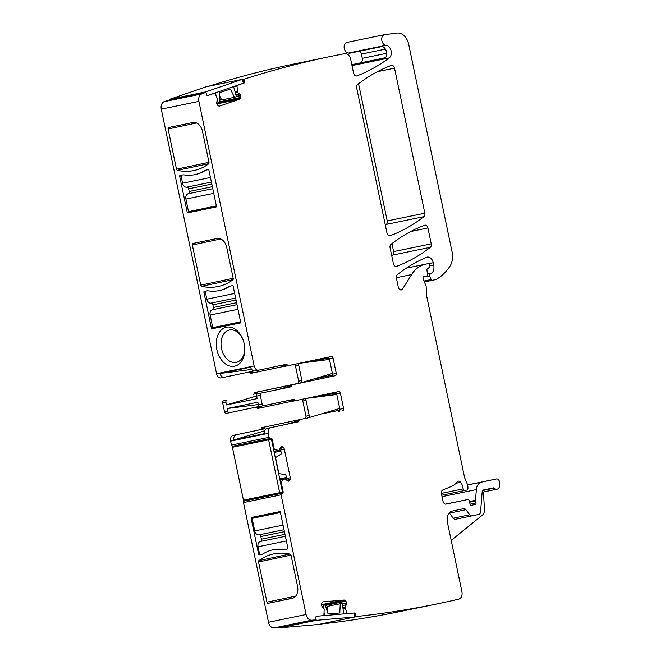 <?xml version="1.0" encoding="UTF-8"?>
<svg xmlns="http://www.w3.org/2000/svg" width="661" height="661" viewBox="0 0 661 661"><rect width="100%" height="100%" fill="white"/><g stroke="black" fill="none" stroke-linecap="round" stroke-linejoin="round"><path stroke-width="0.99" d="M207.835 207.645L187.187 212.247A0.678 0.471 -101.9 0 0 187.79 212.817L216.114 206.976A0.678 0.471 -101.9 0 0 216.436 206.215L208.917 170.199A0.678 0.471 -101.9 0 0 208.314 169.637L205.059 170.307A102.62 72.057 -101.9 0 1 201.539 172.248A56.036 39.346 -101.9 0 1 194.731 174.644A56.036 39.346 -101.9 0 1 187.253 175.19A102.62 72.057 -101.9 0 1 183.237 174.81L179.99 175.479A0.678 0.471 -101.9 0 0 179.668 176.231L187.187 212.247M216.337 206.819L208.488 208.438A0.678 0.471 78.1 0 1 207.885 207.876M235.366 92.986L237.654 92.515L239.613 94.027A2.363 1.686 -101.7 0 1 240.521 95.481L240.579 95.705A2.363 1.686 -101.7 0 1 240.554 97.473L240.29 98.241A2.363 1.686 -101.7 0 1 239.348 99.29L219.667 106.049A2.363 1.686 -101.7 0 1 219.526 106.091A2.363 1.686 -101.7 0 1 218.361 105.768L217.758 105.297A2.363 1.686 -101.7 0 1 216.841 103.851L216.783 103.628A2.363 1.686 -101.7 0 1 216.808 101.86L217.667 99.125L214.957 93.581A0.678 0.479 -101.7 0 0 214.404 93.284L207.818 95.539A1.347 0.958 -101.7 0 1 206.546 94.556L206.306 93.68A1.347 0.958 78.3 0 0 205.017 92.697A1687.863 1201.797 -101.7 0 0 201.721 93.936A6.75 4.809 -101.7 0 0 198.895 101.389L254.163 365.946A5.065 3.602 78.3 0 0 258.715 370.16A5.065 3.602 78.3 0 0 258.732 370.16L286.246 364.343A1.347 0.958 78.3 0 1 287.287 364.979L283.577 365.748A1.347 0.958 78.3 0 0 282.693 365.095M198.895 101.389L161.292 109.148L216.56 373.705A5.065 3.602 78.3 0 0 221.113 377.918A5.065 3.602 78.3 0 0 221.121 377.918L224.352 377.249A5.065 3.602 78.3 0 0 224.376 377.249A5.065 3.602 78.3 0 1 219.923 373.506L250.569 367.185A5.065 3.602 78.3 0 0 255.006 370.928A5.065 3.602 78.3 0 0 255.014 370.928L258.707 370.16L255.006 370.928M209 162.482A1.347 0.95 78.1 0 1 208.612 163.878A74.263 52.145 78.1 0 1 193.913 170.538A74.263 52.145 78.1 0 1 177.404 170.315A1.347 0.95 78.1 0 1 176.495 169.191L168.101 128.986A1.347 0.95 78.1 0 1 168.753 127.474L192.896 122.492A10.799 7.585 78.1 0 1 202.53 131.531L209 162.482M226.715 288.031L225.765 288.229A102.62 72.057 78.1 0 0 229.293 286.287L232.54 285.618A0.678 0.471 78.1 0 1 233.143 286.18L240.67 322.204A0.678 0.471 78.1 0 1 240.348 322.956L212.024 328.798A0.678 0.471 78.1 0 1 211.421 328.236L232.11 323.857A0.678 0.471 -101.9 0 0 232.713 324.427L240.571 322.799M205.29 291.922L203.894 292.22L211.421 328.236M203.894 292.22A0.678 0.471 78.1 0 1 204.224 291.46L207.471 290.79A102.62 72.057 78.1 0 0 211.479 291.179A56.036 39.346 78.1 0 0 218.956 290.625A56.036 39.346 78.1 0 0 225.765 288.229M201.638 286.296A1.347 0.95 78.1 0 1 200.729 285.172L192.326 244.967A1.347 0.95 78.1 0 1 192.979 243.455L217.122 238.472A10.799 7.585 78.1 0 1 226.764 247.52L233.226 278.471A1.347 0.95 78.1 0 1 232.846 279.859A74.263 52.145 78.1 0 1 218.147 286.519A74.263 52.145 78.1 0 1 201.638 286.296L233.044 279.661M240.596 334.871A19.921 13.988 78.1 0 1 243.339 340.605A19.921 13.988 78.1 0 1 244.71 347.075A19.921 13.988 78.1 0 1 234.605 366.194A19.921 13.988 78.1 0 1 220.46 358.518A19.921 13.988 78.1 0 1 226.459 327.203A19.921 13.988 78.1 0 1 240.596 334.871M161.292 109.148A6.75 4.809 -101.7 0 1 164.11 101.695A1687.863 1201.797 -101.7 0 1 167.415 100.455A1.347 0.958 78.3 0 1 167.514 100.431L205.117 92.672M243.43 340.886A16.542 11.617 -101.9 0 0 241.24 336.375A16.542 11.617 -101.9 0 0 229.458 330.013A16.542 11.617 -101.9 0 0 224.459 333.111A16.542 11.617 -101.9 0 0 224.525 356.023A16.542 11.617 -101.9 0 0 236.308 362.385A16.542 11.617 -101.9 0 0 241.306 359.287A16.542 11.617 -101.9 0 0 244.677 346.785M237.654 92.515L236.985 86.021A0.678 0.479 -101.7 0 1 237.299 85.426L243.182 83.303M344.604 53.648A6.75 4.809 -101.7 0 1 344.621 53.648L344.604 53.657A1687.863 1201.797 -101.7 0 0 331.797 56.193A1687.863 1201.797 -101.7 0 0 327.633 57.061A1687.863 1201.797 -101.7 0 0 244.744 78.973A1.347 0.958 -101.7 0 0 244.173 80.592L244.438 81.551A1.347 0.958 -101.7 0 1 243.884 83.162M208.389 86.335A1687.863 1201.797 -101.7 0 1 290.03 64.819A1687.863 1201.797 -101.7 0 1 294.195 63.952L331.797 56.193M344.621 53.648A6.75 4.809 -101.7 0 1 350.685 59.267L353.594 73.181A3.379 2.404 -101.7 0 0 356.626 75.99A3.379 2.404 -101.7 0 0 356.899 75.908L356.345 76.023M354.453 615.498L355.858 615.209A1.347 0.958 78.3 0 0 355.866 615.226A1.347 0.958 78.3 0 0 357.031 616.465A1687.863 1201.797 -101.7 0 0 437.516 603.815A1687.863 1201.797 -101.7 0 0 441.68 602.948A1687.863 1201.797 -101.7 0 0 458.643 599.18A6.75 4.809 -101.7 0 0 461.899 591.587L447.447 522.438A10.13 7.213 -101.7 0 1 452.43 511.027L463.625 508.664A3.379 2.404 -101.7 0 1 463.634 508.664A3.379 2.404 -101.7 0 1 465.889 509.722L469.74 514.803A3.379 2.404 -101.7 0 0 471.995 515.861A3.379 2.404 -101.7 0 1 471.995 515.861L478.804 514.423A3.379 2.404 -101.7 0 0 480.547 511.928L482.2 491.52A2.024 1.446 -101.7 0 1 483.241 490.024L493.403 487.876A1.347 0.958 -101.7 0 1 494.18 488.149A5.065 3.602 -101.7 0 0 497.064 489.173A5.065 3.602 -101.7 0 0 499.708 484.513L499.592 482.456A3.379 2.404 -101.7 0 0 496.469 478.944A3.379 2.404 -101.7 0 1 496.469 478.944L481.588 482.092A10.13 7.213 -101.7 0 0 476.35 489.586L475.482 500.319A1.686 1.198 -101.7 0 0 475.523 500.972L475.937 502.955A1.686 1.198 -101.7 0 1 475.102 504.855A1.686 1.198 -101.7 0 1 474.664 504.83A3.379 2.404 -101.7 0 0 473.78 504.789A3.379 2.404 -101.7 0 1 473.78 504.789L472.78 505.004A3.379 2.404 -101.7 0 0 471.979 505.401A1.686 1.198 -101.7 0 1 471.582 505.599A1.686 1.198 -101.7 0 1 470.078 504.26L469.26 500.848A1.686 1.198 -101.7 0 0 467.757 499.509L446.068 504.095A3.379 2.404 -101.7 0 1 446.059 504.095A3.379 2.404 -101.7 0 1 443.027 501.286L441.441 493.684A3.379 2.404 -101.7 0 1 442.804 489.983L451.496 486.397A23.631 16.822 -101.7 0 0 457.23 481.877A3.379 2.404 -101.7 0 1 458.354 481.142A3.379 2.404 -101.7 0 1 460.676 482.29A10.799 7.692 -101.7 0 1 463.171 488.884A1.686 1.198 -101.7 0 0 464.716 490.487A1.686 1.198 -101.7 0 1 464.716 490.487L467.079 489.991A1.686 1.198 -101.7 0 0 467.955 488.529L467.938 487.314A6.75 4.809 -101.7 0 0 467.22 483.893L464.939 478.407A6.75 4.809 -101.7 0 1 464.419 476.73L426.428 294.889A3.379 2.404 -101.7 0 1 426.328 294.013L426.213 287.188A3.379 2.404 -101.7 0 0 425.858 285.478L423.156 278.992A2.024 1.446 -101.7 0 1 423.998 276.207A2.024 1.446 -101.7 0 1 424.511 276.232A3.379 2.404 -101.7 0 0 425.362 276.265A3.379 2.404 -101.7 0 1 425.362 276.265L426.659 275.992A1.686 1.198 -101.7 0 0 427.51 274.232L426.94 270.266A1.686 1.198 -101.7 0 1 427.502 268.63L429.361 267.441A1.686 1.198 -101.7 0 0 429.898 265.656L429.7 264.689A1.347 0.958 -101.7 0 0 428.485 263.565A1.347 0.958 -101.7 0 1 428.485 263.565L425.51 264.193A37.132 26.44 -101.7 0 0 411.613 274.571L402.599 288.997A3.379 2.404 -101.7 0 1 401.326 289.939A3.379 2.404 -101.7 0 1 398.294 287.13L396.402 278.107A3.379 2.404 -101.7 0 1 397.327 274.654A236.299 168.249 -101.7 0 1 426.494 257.319A6.75 4.809 -101.7 0 1 427.146 257.112A6.75 4.809 -101.7 0 1 433.219 262.731L433.715 265.102A8.106 5.767 -101.7 0 1 431.947 272.985A1.686 1.198 -101.7 0 1 431.484 273.241L430.311 273.497A1.686 1.198 -101.7 0 0 429.609 275.811L431.162 279.537A1.347 0.958 -101.7 0 0 432.269 280.322L435.764 279.586A3.379 2.404 -101.7 0 0 436.268 279.388A64.142 45.667 -101.7 0 0 449.844 266.408A16.88 12.022 -101.7 0 0 452.05 251.783L408.713 44.37A13.501 9.618 -101.7 0 0 397.104 33.05L384.76 34.612A5.404 3.842 -101.7 0 0 384.553 34.645A5.404 3.842 -101.7 0 0 381.785 40.205A5.404 3.842 -101.7 0 0 385.991 45.279A6.75 4.809 -101.7 0 1 391.039 50.55A6.75 4.809 -101.7 0 1 389.222 57.912A245.752 174.983 -101.7 0 1 356.899 75.908M385.991 45.279L348.388 53.037A6.75 4.809 -101.7 0 1 348.859 53.095A6.75 4.809 -101.7 0 0 350.247 53.095L382.413 46.46M348.859 53.095L381.818 46.295A6.75 4.809 -101.7 0 1 385.371 49.046A6.75 4.809 -101.7 0 1 386.693 54.012A6.75 4.809 -101.7 0 1 386.173 56.697L385.289 58.201L352.321 65.001A6.75 4.809 -101.7 0 1 351.966 65.381M348.388 53.037A5.404 3.842 -101.7 0 1 344.183 47.964A5.404 3.842 -101.7 0 1 346.942 42.403A5.404 3.842 -101.7 0 1 347.157 42.37M451.19 540.368L482.456 515.068A6.75 4.809 -101.7 0 0 484.439 509.598L483.455 491.974M455.512 519.265L471.995 515.861L455.52 519.265A3.379 2.404 -101.7 0 1 455.512 519.265A3.379 2.404 -101.7 0 1 453.256 518.199L449.414 513.126A3.379 2.404 -101.7 0 0 449.29 512.977M437.516 603.815L399.905 611.574A1687.863 1201.797 -101.7 0 1 320.122 624.141M355.858 615.209L355.717 614.226L354.313 614.515M343.051 608.888L345.282 608.426L347.108 613.152A0.678 0.479 -101.7 0 0 347.636 613.573L354.56 612.978A1.347 0.958 -101.7 0 1 355.717 614.226M345.282 608.426L343.034 608.781M342.869 607.641L345.092 607.178L345.257 608.327M345.092 607.178L346.306 604.757A2.363 1.686 -101.7 0 0 346.562 603.063L342.332 603.939M279.975 480.043L284.404 479.126L281.33 481.398A0.678 0.479 -101.7 0 0 281.132 482.092L283.123 491.627A1.347 0.958 -101.7 0 1 282.462 493.147L281.751 493.296A1.347 0.958 -101.7 0 0 281.09 494.816L306.093 614.507A6.75 4.809 -101.7 0 0 311.661 620.192A1687.863 1201.797 -101.7 0 0 315.173 619.985A1.347 0.958 -101.7 0 0 315.958 618.572L315.834 617.671A1.347 0.958 -101.7 0 1 316.602 616.25L323.535 615.655A0.678 0.479 -101.7 0 0 323.923 615.16L324.187 608.988L322.304 606.831A2.363 1.686 -101.7 0 1 321.568 605.22L321.535 604.989A2.363 1.686 -101.7 0 1 321.791 603.295L322.155 602.625A2.363 1.686 -101.7 0 1 323.105 601.857A2.363 1.686 -101.7 0 1 323.246 601.832L343.96 600.048A2.363 1.686 -101.7 0 1 345.249 600.626L345.794 601.221A2.363 1.686 -101.7 0 1 346.529 602.832L346.562 603.063M277.76 627.71A1.347 0.958 -101.7 0 1 277.57 627.743A1687.863 1201.797 -101.7 0 1 274.051 627.95A6.75 4.809 -101.7 0 1 268.49 622.265L243.479 502.575A1.347 0.958 -101.7 0 1 244.149 501.055L244.851 500.906A1.347 0.958 -101.7 0 0 245.553 499.741M284.313 549.646L287.56 548.977A0.678 0.471 78.1 0 0 287.89 548.217L280.363 512.201A0.678 0.471 78.1 0 0 279.76 511.639L251.436 517.48A0.678 0.471 78.1 0 0 251.114 518.232L258.633 554.257A0.678 0.471 78.1 0 0 259.236 554.819L262.491 554.149A102.62 72.057 78.1 0 1 266.011 552.208A56.036 39.346 78.1 0 1 272.828 549.812A56.036 39.346 78.1 0 1 280.297 549.258A102.62 72.057 78.1 0 1 284.313 549.646L287.601 548.969M266.953 602.171L258.55 561.966A1.347 0.95 78.1 0 1 258.938 560.578A74.263 52.145 78.1 0 1 273.637 553.918A74.263 52.145 78.1 0 1 290.146 554.141A1.347 0.95 78.1 0 1 291.055 555.265L297.516 586.216A10.799 7.585 78.1 0 1 292.327 598.321A10.799 7.585 78.1 0 1 292.302 598.321L268.159 603.303A1.347 0.95 78.1 0 1 266.953 602.171L295.764 596.082M284.404 479.126L279.975 480.026L284.47 479.093M279.975 480.018L285.279 478.919L287.337 480.712A2.363 1.686 -101.7 0 0 288.634 481.15A2.363 1.686 -101.7 0 0 288.642 481.142L288.634 481.15M278.471 450.348L273.968 451.273L279.273 450.174L280.446 447.704A2.363 1.686 -101.7 0 1 281.462 446.778L281.627 446.745A2.363 1.686 -101.7 0 1 281.636 446.745A2.363 1.686 -101.7 0 1 282.933 447.175L283.511 447.712A2.363 1.686 -101.7 0 1 284.337 449.24L290.286 477.729A2.363 1.686 -101.7 0 1 290.146 479.465L289.832 480.183A2.363 1.686 -101.7 0 1 288.807 481.109L288.642 481.142M278.463 450.348L274.662 449.513A0.678 0.479 -101.7 0 1 274.208 448.951L272.216 439.416L271.522 439.565M298.954 420.826L295.244 421.594A1.347 0.958 78.3 0 1 295.938 420.578L299.656 419.818A1.347 0.958 78.3 0 0 298.954 420.826A1.347 0.958 -101.7 0 1 298.251 421.834L270.737 427.659A5.065 3.602 -101.7 0 0 268.25 433.36L269.077 437.326A1.347 0.958 -101.7 0 0 270.291 438.45A1.347 0.958 -101.7 0 1 270.291 438.45L271.002 438.293A1.347 0.958 -101.7 0 1 272.216 439.416M233.465 446.043A1.347 0.958 -101.7 0 1 234.515 446.853M232.68 446.2L270.291 438.45L232.689 446.2A1.347 0.958 -101.7 0 1 231.474 445.076L230.639 441.118A5.065 3.602 -101.7 0 1 233.135 435.409L260.789 429.567A1.347 0.958 -101.7 0 0 261.483 428.551A1.347 0.958 78.3 0 1 262.186 427.543L265.433 426.874A1.347 0.958 78.3 0 0 264.731 427.882A1.347 0.958 -101.7 0 1 264.036 428.898L233.135 435.409M264.689 430.774L233.812 439.962L264.45 433.641A5.065 3.602 -101.7 0 1 267.027 428.419L294.542 422.602A1.347 0.958 -101.7 0 0 295.244 421.594M233.812 439.962A5.065 3.602 -101.7 0 1 236.382 434.74M342.588 410.737A2.024 1.446 78.3 0 0 343.588 408.457L340.415 393.254A2.024 1.446 78.3 0 0 338.589 391.568L295.789 400.624A1.347 0.958 78.3 0 0 295.789 400.624A1.347 0.958 78.3 0 1 294.74 399.979A1.347 0.958 -101.7 0 0 293.699 399.335L263.929 405.631A2.024 1.446 -101.7 0 1 262.103 403.945L258.393 404.714L257.873 402.219L227.227 408.539L227.748 411.035L224.5 411.704L222.707 403.111A2.024 1.446 78.3 0 1 223.699 400.83L226.954 400.161A2.024 1.446 78.3 0 0 225.955 402.442L222.707 403.111M338.878 411.506A2.024 1.446 78.3 0 0 339.043 411.448A2.024 1.446 78.3 0 0 339.87 409.217L336.697 394.022A2.024 1.446 78.3 0 0 335.069 392.312M290.146 400.087A1.347 0.958 -101.7 0 1 291.03 400.748A1.347 0.958 78.3 0 0 292.071 401.384L295.781 400.624L292.071 401.384M263.921 405.631L260.219 406.399A2.024 1.446 -101.7 0 1 260.211 406.399A2.024 1.446 -101.7 0 1 258.393 404.714M291.071 386.784L287.361 387.544A1.347 0.958 78.3 0 0 288.064 386.536L291.774 385.768A1.347 0.958 78.3 0 1 291.071 386.784L261.31 393.072A2.024 1.446 78.3 0 0 260.31 395.361L262.103 403.945M256.575 395.989L226.475 404.945L257.121 398.624L256.6 396.121A2.024 1.446 78.3 0 1 257.592 393.84L261.31 393.072M226.475 404.945L225.955 402.442M287.361 387.544L257.592 393.84M291.774 385.768A1.347 0.958 -101.7 0 1 292.476 384.76L288.758 385.528A1.347 0.958 -101.7 0 0 288.064 386.536M287.287 364.979A1.347 0.958 -101.7 0 0 288.328 365.624L284.618 366.392L288.328 365.624A1.347 0.958 -101.7 0 1 288.328 365.624L331.268 356.543A2.024 1.446 -101.7 0 1 331.277 356.543A2.024 1.446 -101.7 0 1 333.094 358.229L336.267 373.432L332.557 374.192A2.024 1.446 -101.7 0 1 331.715 376.431A2.024 1.446 -101.7 0 1 331.558 376.473L288.758 385.528M336.267 373.432A2.024 1.446 -101.7 0 1 335.276 375.712L292.476 384.76M332.557 374.192L329.376 358.997L333.094 358.229M327.749 357.287A2.024 1.446 -101.7 0 1 329.376 358.997M284.618 366.392A1.347 0.958 -101.7 0 1 283.577 365.748M393.369 263.59L390.073 247.776A3.379 2.404 -101.7 0 1 390.998 244.322A236.299 168.249 -101.7 0 1 424.618 225.219A3.379 2.404 -101.7 0 1 424.883 225.145A3.379 2.404 -101.7 0 1 427.915 227.954L431.236 243.851A3.379 2.404 -101.7 0 1 430.311 247.313A236.299 168.249 -101.7 0 1 396.666 266.325A3.379 2.404 -101.7 0 1 396.402 266.4A3.379 2.404 -101.7 0 1 393.369 263.59M391.956 243.579L393.634 251.61A3.379 2.404 -101.7 0 1 392.7 255.063A236.299 168.249 -101.7 0 1 391.742 255.807M391.238 65.422A3.379 2.404 -101.7 0 1 391.502 65.348A3.379 2.404 -101.7 0 1 394.534 68.149L424.833 213.181A3.379 2.404 -101.7 0 1 423.899 216.643A236.299 168.249 -101.7 0 1 390.263 235.68A3.379 2.404 -101.7 0 1 390.007 235.762A3.379 2.404 -101.7 0 1 386.974 232.953L356.684 87.963A3.379 2.404 -101.7 0 1 357.609 84.509A236.299 168.249 -101.7 0 1 391.238 65.422M358.568 83.765L387.222 220.939A3.379 2.404 -101.7 0 1 386.297 224.401A236.299 168.249 -101.7 0 1 385.338 225.137M284.147 366.326L254.113 372.68A1.347 0.958 -101.7 0 1 253.072 372.044A1.347 0.958 -101.7 0 0 252.023 371.399L221.113 377.918M299.045 363.36L329.475 359.452L310.736 361.749L328.947 357.989M283.305 365.376L278.314 366.02M251.692 369.433L219.923 373.506M352.321 65.001A3.379 2.404 -101.7 0 1 353.379 64.34L385.694 57.639M359.063 51.277A3.379 2.404 -101.7 0 1 361.402 54.086L362.286 58.317A4.049 2.884 -101.7 0 1 360.295 62.878M301.614 399.384A2.024 1.446 78.3 0 1 302.804 401.012L305.977 416.215A2.024 1.446 78.3 0 1 304.985 418.496L262.186 427.543M304.985 418.496L265.433 426.874M339.903 410.192L321.651 413.96L339.713 408.457L308.398 417.777A2.024 1.446 78.3 0 0 309.232 415.538L306.051 400.343A2.024 1.446 78.3 0 0 304.837 398.707M291.6 401.326L261.293 407.738A1.347 0.958 -101.7 0 1 260.252 407.093L256.997 407.763A1.347 0.958 -101.7 0 0 258.038 408.407A1.347 0.958 -101.7 0 1 258.038 408.407L261.285 407.738L258.038 408.407M256.104 407.11A1.347 0.958 -101.7 0 1 256.997 407.763M227.748 411.035A2.024 1.446 -101.7 0 0 229.565 412.72A2.024 1.446 -101.7 0 1 229.565 412.72L259.203 406.457A1.347 0.958 -101.7 0 1 260.252 407.093M226.318 413.389L229.565 412.72L226.326 413.389A2.024 1.446 -101.7 0 1 226.318 413.389A2.024 1.446 -101.7 0 1 224.5 411.704M226.954 400.161L223.699 400.83M256.584 393.898A1.347 0.958 78.3 0 0 257.278 392.89A1.347 0.958 78.3 0 1 257.98 391.874L299.061 383.347M253.328 394.567A1.347 0.958 78.3 0 0 254.031 393.559L257.278 392.89M294.302 364.36A2.024 1.446 -101.7 0 1 295.484 365.987L298.665 381.182A2.024 1.446 -101.7 0 1 297.665 383.471L254.733 392.543A1.347 0.958 78.3 0 0 254.031 393.559M297.524 363.682A2.024 1.446 -101.7 0 1 298.739 365.318L301.912 380.513A2.024 1.446 -101.7 0 1 301.077 382.752A2.024 1.446 -101.7 0 1 300.912 382.793L297.665 383.471M250.866 373.349L254.105 372.68L250.858 373.349A1.347 0.958 -101.7 0 1 249.817 372.713A1.347 0.958 78.3 0 0 248.924 372.052M271.878 514.192L271.803 513.861A0.678 0.471 78.1 0 1 271.902 513.258M308.398 417.777A2.024 1.446 78.3 0 1 308.233 417.826L306.382 418.372M295.227 421.693L286.329 424.337M306.365 398.385L336.796 394.485L318.048 396.774L336.267 393.022M290.766 400.384L285.626 401.045M258.352 404.54L227.227 408.539M288.047 386.627L279.016 389.312M301.077 382.752L332.392 373.432L314.33 378.935L332.599 375.068M332.582 375.167L314.33 378.935M262.491 554.141L259.707 554.719L258.054 546.787A4.726 3.363 -101.7 0 1 260.376 541.466A2.024 1.446 -101.7 0 0 261.376 539.186L260.822 536.542A2.024 1.446 -101.7 0 0 259.013 534.856M282.611 549.324A56.036 39.346 -101.9 0 0 273.29 549.712L272.828 549.812M258.988 534.856L284.015 529.701L258.996 534.856A4.726 3.363 -101.7 0 1 258.988 534.856A4.726 3.363 -101.7 0 1 254.741 530.932L252.114 518.373L271.398 514.291A1.347 0.958 -101.7 0 1 271.407 514.291L280.413 512.432M280.429 512.531L252.114 518.373M205.158 291.27L206.81 299.193A4.726 3.363 78.3 0 0 211.057 303.126A2.024 1.446 78.3 0 1 212.9 304.812L213.445 307.456A2.024 1.446 78.3 0 1 212.454 309.736A4.726 3.363 78.3 0 0 210.124 315.057L212.751 327.616L240.596 321.866M211.057 303.126A4.726 3.363 78.3 0 0 211.074 303.126L235.622 298.061L211.057 303.126M230.218 286.097A102.62 72.057 -101.9 0 0 228.318 287.155A56.036 39.346 -101.9 0 1 219.89 290.427A56.036 39.346 -101.9 0 1 219.361 290.534M180.924 175.281L182.585 183.213A4.726 3.363 78.3 0 0 186.832 187.146A4.726 3.363 78.3 0 0 186.84 187.137A2.024 1.446 78.3 0 1 188.666 188.823L189.22 191.467A2.024 1.446 78.3 0 1 188.22 193.747A4.726 3.363 78.3 0 0 185.898 199.068L188.517 211.627L216.37 205.885M205.992 170.117A102.62 72.057 -101.9 0 0 204.092 171.174A56.036 39.346 -101.9 0 1 195.664 174.446A56.036 39.346 -101.9 0 1 195.127 174.554M169.778 99.96L169.604 99.332L205.819 91.862L206.604 94.738M207.463 95.564L243.405 83.228L242.339 79.328L205.819 91.862M169.604 99.332L206.125 86.798L242.339 79.328M216.701 103.215L218.113 102.926L217.37 100.224M215.346 92.862L216.139 95.738M233.606 86.591L236.374 96.655L234.448 97.316L230.35 89.037L219.27 92.837L220.03 102.265L218.113 102.926M234.448 97.316L221.683 99.951L219.485 95.514M279.677 492.701L282.495 492.106L271.448 439.235L268.63 439.829L279.677 492.701L243.463 500.17L232.416 447.299L268.63 439.829M235.233 446.704L232.416 447.299M254.733 442.68L251.948 443.258M279.735 478.878L286.387 477.473L285.808 474.689L278.892 473.631L275.538 457.586L281.446 453.826L280.867 451.042L274.216 452.446M274.208 452.413L280.867 451.042M279.934 627.264L280.016 627.801L318.462 624.488L354.676 617.019L354.098 613.069M347.579 613.573L323.584 615.647M315.818 617.481L316.231 620.332L354.676 617.019M280.016 627.801L316.231 620.332M343.77 613.904L342.274 603.567L340.25 603.741L339.812 612.978L328.145 613.986L325.08 605.055L323.055 605.228L323.469 608.095M324.551 615.565L324.138 612.706M345.249 600.626L323.055 605.228M327.245 611.367L327.484 606.377L340.25 603.741M187.79 212.817L208.488 208.438M179.668 176.231L181.064 175.933M202.481 172.05L201.539 172.248M254.163 365.946L216.56 373.705M201.721 93.936L164.11 101.695M168.101 128.986L196.548 122.971M176.495 169.191L208.967 162.325M177.404 170.315L208.81 163.672M212.024 328.798L232.713 324.427M192.326 244.967L220.782 238.952M200.729 285.172L233.193 278.306M205.017 92.697L167.415 100.455M216.866 103.934L239.348 99.29M240.29 98.241L218.89 102.653M219.989 101.72L240.554 97.473M240.579 95.705L236.349 96.58M221.526 99.637L219.849 99.985M219.832 99.745L221.418 99.414M236.291 96.349L240.521 95.481M239.613 94.027L235.861 94.804M220.683 97.935L219.7 98.142M237.522 92.309L235.299 92.763M234.994 91.648L237.216 91.193M237.2 91.086L234.969 91.549M236.985 86.021L233.639 86.707M237.299 85.426L236.597 85.566M244.438 81.551L243.025 81.84M244.173 80.592L242.761 80.882M244.744 78.973L242.372 79.46M389.222 57.912L352.007 65.588M432.261 280.322L424.387 281.95L432.269 280.322M431.162 279.537L423.998 281.016M429.609 275.811L423.057 277.166M430.311 273.497L431.484 273.241M431.947 272.985L427.469 273.91M433.715 265.102L429.939 265.879M433.219 262.731L428.939 263.615M402.599 288.997L399.781 289.576M411.613 274.571L396.344 277.727M425.51 264.193L406.399 268.135M428.477 263.565L406.432 268.11L428.485 263.565M425.353 276.265L423.296 276.695L425.362 276.265M424.511 276.232L423.536 276.43M464.716 490.495L441.763 495.229L464.716 490.487M463.171 488.884L441.391 493.379M460.676 482.29L456.049 483.241M467.757 499.509L445.448 504.112L467.757 499.509M471.979 505.401L471.128 505.574M472.78 505.004L470.789 505.409M475.937 502.955L470.054 504.169M475.523 500.972L469.583 502.195M475.482 500.319L469.434 501.567M476.35 489.586L442.06 496.659M481.588 482.092L467.591 484.976M496.461 478.944L467.575 484.91L496.469 478.944M494.18 488.149L482.505 490.553M469.74 514.803L453.256 518.199M465.889 509.722L449.414 513.126M357.031 616.465L354.66 616.953M347.108 613.152L343.761 613.846M345.125 606.938L342.836 607.409M326.385 608.864L327.377 608.665M342.563 605.534L346.306 604.757M327.459 607.005L325.865 607.335M325.782 607.112L327.468 606.765M342.299 603.708L346.529 602.832M345.794 601.221L325.22 605.468M343.96 600.048L321.51 604.683M315.173 619.985L277.57 627.743M311.661 620.192L274.051 627.95M306.093 614.507L268.49 622.265M281.09 494.816L243.479 502.575M281.751 493.296L244.149 501.055M282.462 493.147L244.851 500.906M283.123 491.627L282.429 491.776M281.132 482.092L280.438 482.241M281.33 481.398L280.305 481.613M289.832 480.183L287.328 480.704M286.742 480.167L290.146 479.465M290.286 477.729L279.942 479.861M273.985 451.38L284.337 449.24M283.511 447.712L280.132 448.406M280.446 447.687L282.933 447.175M278.388 450.348L273.96 451.256M274.662 449.513L273.646 449.72M274.208 448.951L273.514 449.092M269.077 437.326L231.474 445.076M268.25 433.36L230.639 441.118M270.737 427.659L267.027 428.419M298.251 421.834L294.542 422.602M295.938 420.578L299.656 419.818M339.87 409.217L343.588 408.457M336.697 394.022L340.415 393.254M291.03 400.748L294.74 399.979M260.31 395.361L256.6 396.121M331.558 376.473L335.276 375.712M396.666 266.325L396.137 266.433M430.311 247.313L392.7 255.063M431.236 243.851L393.634 251.61M427.915 227.954L410.754 231.49M394.534 68.149L377.348 71.702M390.263 235.68L389.734 235.795M423.899 216.643L386.297 224.401M424.833 213.181L387.222 220.939M385.669 57.681L353.379 64.34M386.677 53.285L362.286 58.317M361.402 54.086L385.421 49.129M264.036 428.898L260.789 429.567M264.731 427.882L261.483 428.551M305.977 416.215L309.232 415.538M302.804 401.012L306.051 400.343M254.733 392.543L257.98 391.874M301.912 380.513L298.665 381.182M295.484 365.987L298.739 365.318M253.072 372.044L249.817 372.713M280.297 549.258L280.768 549.159M251.114 518.232L271.803 513.861M258.633 554.257L259.575 554.058M259.236 554.819L259.707 554.719M258.55 561.966L291.014 555.108M293.418 597.957L268.159 603.303M289.774 554.058L258.938 560.578M339.911 410.093L321.651 413.96M286.37 540.946L258.054 546.787M285.395 536.302L260.376 541.466M284.982 534.319L261.376 539.186M284.428 531.675L260.822 536.542M283.057 525.09L254.741 530.932M278.405 512.845L271.398 514.291M206.81 299.193L234.663 293.451M212.9 304.812L236.035 300.036M213.445 307.456L236.588 302.68M212.454 309.736L237.01 304.671M210.124 315.057L237.977 309.315M182.585 183.213L210.429 177.47M186.84 187.137L211.396 182.072L186.832 187.146M188.666 188.823L211.809 184.055M189.22 191.467L212.363 186.691M188.22 193.747L212.776 188.682M185.898 199.068L213.743 193.326M195.309 174.521L194.731 174.644M219.535 290.501L218.956 290.625M384.553 34.645L346.942 42.403M497.064 489.173L482.142 492.247M315.272 619.977L277.67 627.735M263.929 405.631L260.211 406.399"/></g></svg>
